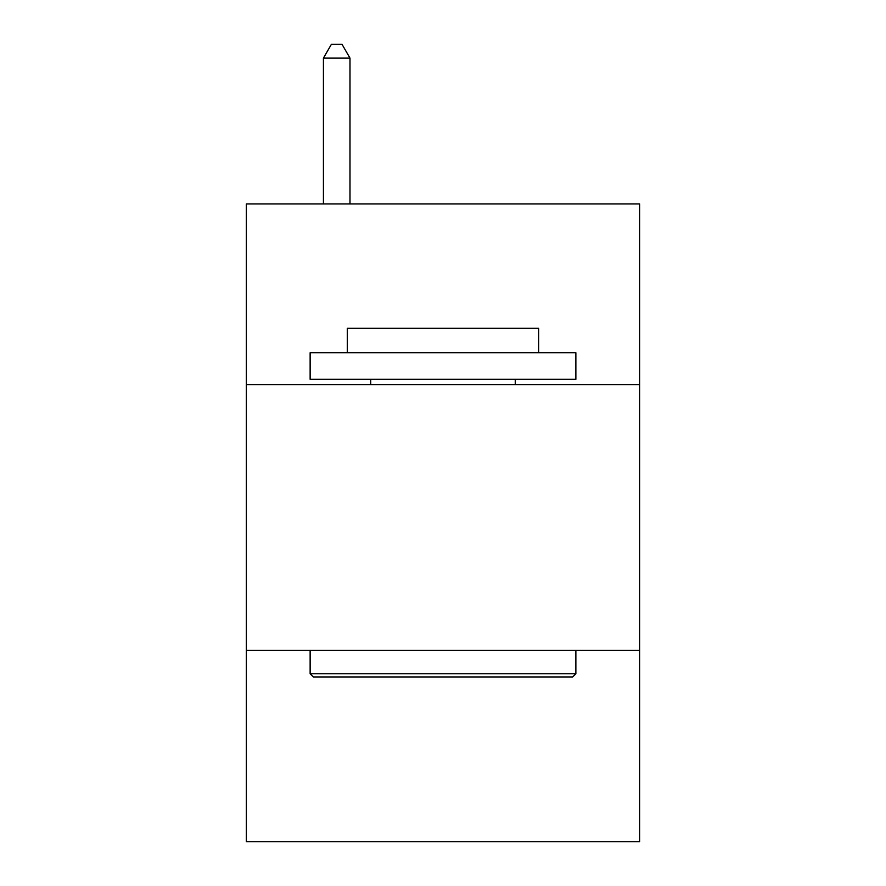 <?xml version="1.0" encoding="UTF-8"?>
<svg xmlns="http://www.w3.org/2000/svg" width="886" height="886" viewBox="0 0 886 886"><rect width="100%" height="100%" fill="white"/><g stroke="black" fill="none" stroke-linecap="round" stroke-linejoin="round"><path stroke-width="1.33" d="M639.637 384.646L639.637 203.946L246.363 203.946L246.363 384.646L639.637 384.646L639.637 841.7L246.363 841.7L246.363 384.646M639.637 650.379L246.363 650.379M313.323 676.948L310.133 673.759L575.867 673.759L572.677 676.948L313.323 676.948M575.867 352.761L575.867 379.33L310.133 379.33L310.133 352.761L575.867 352.761M347.334 352.761L347.334 328.307L538.666 328.307L538.666 352.761M575.867 650.379L575.867 673.759M310.133 650.379L310.133 673.759M515.275 379.33L515.275 384.646M370.725 379.33L370.725 384.646M349.992 203.946L349.992 58.122L323.423 58.122L323.423 203.946M323.423 58.122L331.397 44.3L342.018 44.3L349.992 58.122"/></g></svg>
